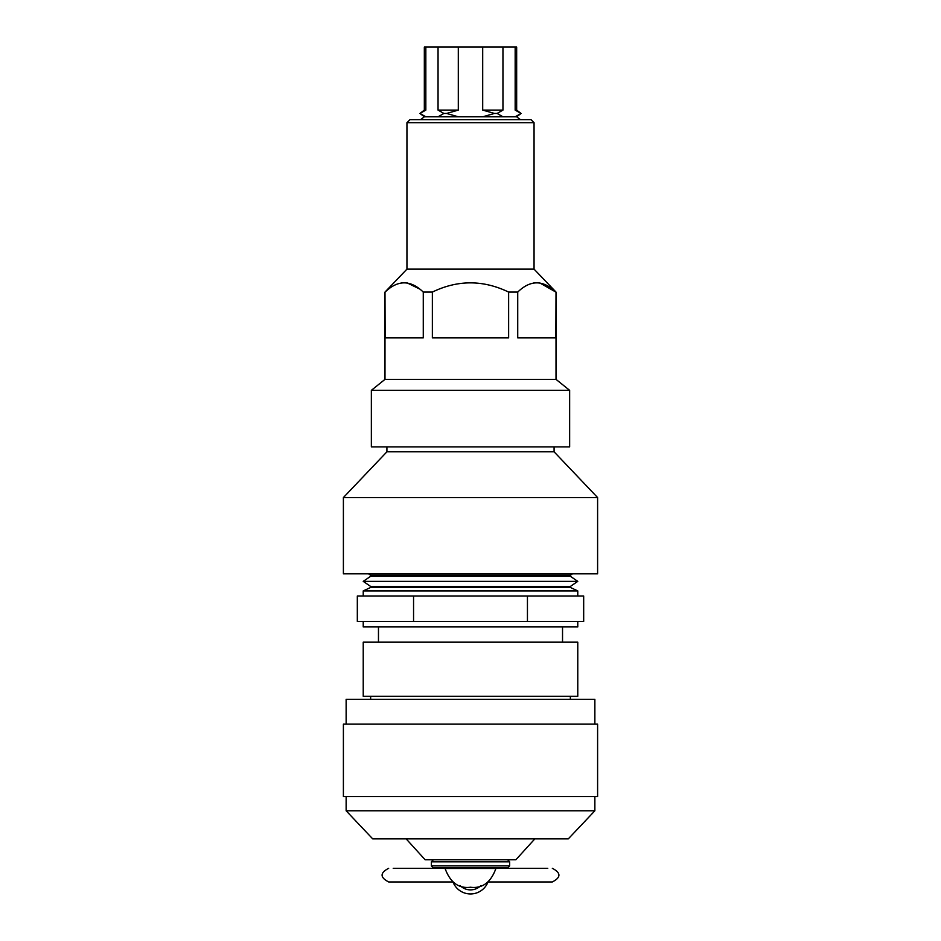 <?xml version="1.0" encoding="UTF-8"?>
<svg xmlns="http://www.w3.org/2000/svg" width="941" height="941" viewBox="0 0 941 941"><rect width="100%" height="100%" fill="white"/><g stroke="black" fill="none" stroke-linecap="round" stroke-linejoin="round"><path stroke-width="1.41" d="M577.774 621.425L577.774 626.918L363.226 626.918L363.226 621.425M570.352 696.269L570.352 699.316M577.774 696.269L363.226 696.269L363.226 642.162L577.774 642.162L577.774 696.269M562.53 626.918L562.53 642.162M413.558 621.425L413.558 596.006L357.321 596.006L357.321 621.425L583.679 621.425L583.679 596.006L527.442 596.006L527.442 621.425M413.558 596.006L527.442 596.006M368.566 573.834L370.648 575.257L570.352 575.257L572.434 573.834M570.352 575.257L570.352 576.28L370.648 576.28L363.226 581.362L577.774 581.362L570.352 576.28M363.226 581.362L370.648 586.443L570.352 586.443L577.774 581.362M570.352 586.443L570.352 587.455L370.648 587.455L363.226 590.913L363.226 596.006M570.352 587.455L577.774 590.913L363.226 590.913M577.774 590.913L577.774 596.006M597.606 573.834L343.394 573.834L343.394 497.566L597.606 497.566L597.606 573.834M554.084 446.881L554.084 451.809L386.916 451.809L343.394 497.566M554.084 451.809L597.606 497.566M534.053 122.706L406.947 122.706L409.994 119.66L531.006 119.66L534.053 122.706L534.053 269.138L556.013 292.075L556.013 379.364L384.987 379.364L371.354 390.339L371.354 446.881L569.646 446.881L569.646 390.339L371.354 390.339M556.013 292.075L555.86 337.878L517.726 337.878L517.726 292.075L508.634 292.075L508.634 337.878L432.366 337.878L432.366 292.075L423.274 292.075L423.274 337.878L385.14 337.878L384.987 292.075L384.987 379.364M419.78 289.063L407.23 282.947M404.207 282.7L401.195 282.947M385.14 292.075C397.808 279.795 410.523 279.795 423.274 292.075M432.366 292.075C457.702 279.795 483.121 279.795 508.634 292.075M517.726 292.075C530.395 279.795 543.098 279.795 555.86 292.075L539.805 282.947M536.793 282.7L533.77 282.947M534.053 269.138L406.947 269.138L384.987 292.075M406.947 122.706L406.947 269.138M497.107 113.449L494.413 113.449L482.698 110.097L482.698 47.05L502.953 47.05L502.953 110.097L497.107 113.449L502.953 116.802L516.668 116.802L521.043 113.449L515.162 110.097L516.668 110.097L521.043 113.449L515.162 116.802M482.698 110.097L502.953 110.097M494.413 113.449L482.698 116.802L502.953 116.802M515.162 110.097L515.162 47.05L516.668 47.05L516.668 110.097M425.838 116.802L424.332 116.802L419.957 113.449L425.838 110.097L424.332 110.097L419.957 113.449L425.838 116.802L458.302 116.802L446.587 113.449L443.893 113.449L438.047 110.097L458.302 110.097L446.587 113.449M424.332 110.097L424.332 47.05L425.838 47.05L425.838 110.097M438.047 110.097L438.047 47.05L458.302 47.05L458.302 110.097M443.893 113.449L438.047 116.802M458.302 116.802L482.698 116.802M515.162 47.05L502.953 47.05M438.047 47.05L425.838 47.05M482.698 47.05L458.302 47.05M594.865 724.135L594.865 699.316L346.135 699.316L346.135 724.135M597.606 724.135L343.394 724.135L343.394 796.533L597.606 796.533L597.606 724.135M594.865 796.533L594.865 810.777L346.135 810.777L346.135 796.533M594.865 810.777L568.317 838.854L372.683 838.854L346.135 810.777M534.864 838.854L515.856 859.78L425.144 859.78L406.136 838.854M470.5 868.472L495.919 868.472C490.802 882.493 482.333 888.739 470.5 887.234C458.667 888.739 450.198 882.493 445.081 868.472L470.5 868.472M431.354 865.873L509.646 865.873L507.611 867.908L433.389 867.908L431.354 865.873L431.354 861.815L433.389 859.78M509.646 865.873L509.646 861.815L507.611 859.78M488.038 868.32L547.78 868.32L488.038 868.32M452.962 868.32L393.22 868.32L452.962 868.32M488.061 881.882A18.808 18.808 0 0 1 452.939 881.882A18.808 18.808 0 0 0 488.061 881.882A18.808 18.808 0 0 1 487.72 882.693A18.808 18.808 0 0 0 488.061 881.882M509.646 861.815L431.354 861.815M460.031 885.516A14.75 14.75 0 0 0 480.969 885.516M370.648 696.269L370.648 699.316M378.47 626.918L378.47 642.162M370.648 575.257L370.648 576.28M370.648 586.443L370.648 587.455M386.916 446.881L386.916 451.809M556.013 379.364L569.646 390.339M424.332 116.802L420.627 119.66M516.668 116.802L520.373 119.66M488.038 881.952L552.332 881.952C561.107 877.412 561.107 872.872 552.332 868.32M452.962 881.952L388.668 881.952C379.905 877.412 379.905 872.872 388.668 868.32"/></g></svg>
